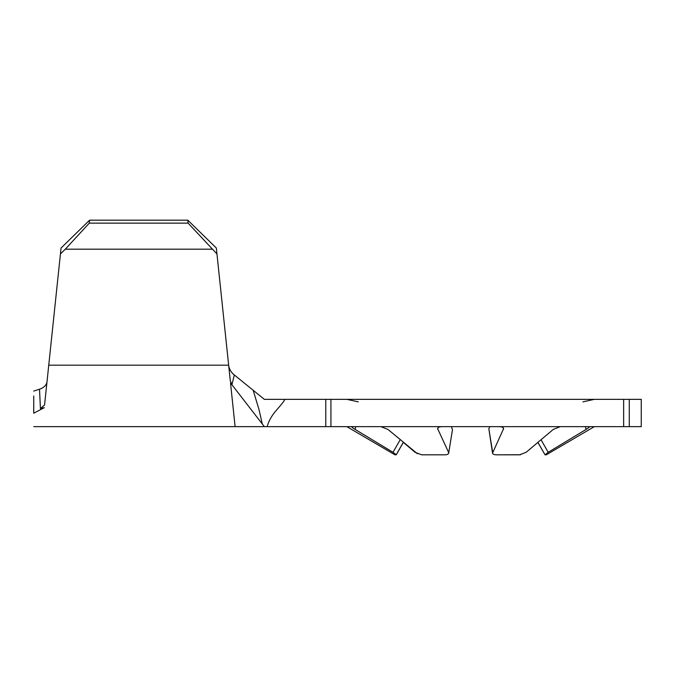 <?xml version="1.0" encoding="UTF-8"?>
<svg xmlns="http://www.w3.org/2000/svg" width="675" height="675" viewBox="0 0 675 675"><rect width="100%" height="100%" fill="white"/><g stroke="black" fill="none" stroke-linecap="round" stroke-linejoin="round"><path stroke-width="1.01" d="M351.726 426.76L351.953 426.659C351.363 426.845 352.409 427.756 355.084 429.401L355.809 426.659L355.084 429.401L393.019 452.301L400.182 439.737L393.019 452.301L396.259 454.781L394.942 454.815L346.882 426.659M396.242 454.688L403.279 442.353M417.395 453.735L387.931 429.401L380.928 426.659M396.259 454.79L403.321 442.387L415.074 452.301L421.647 454.815L445.129 454.815L421.647 454.815M446.285 454.731L445.129 454.815C447.854 454.663 448.993 453.828 448.546 452.301L437.611 428.633M452.495 429.578L448.681 453.119L452.495 429.578L451.373 426.659M437.873 427.933L437.763 429.401C437.257 427.756 438.548 426.845 441.636 426.659M520.627 454.731L496.083 454.815L519.564 454.815L526.137 452.301L553.281 429.401L560.284 426.659M499.576 426.659C502.656 426.836 503.947 427.748 503.44 429.401L503.331 427.933M503.601 428.633L492.531 453.119L488.843 428.76L492.657 452.301C492.21 453.819 493.349 454.663 496.083 454.815M489.831 426.659L488.843 428.76M594.321 426.659L546.269 454.815L545.037 454.815L548.193 452.301L586.119 429.401L585.402 426.659L586.119 429.401C588.803 427.748 589.849 426.836 589.258 426.659L589.486 426.76M537.882 442.387L545.037 454.815M537.933 442.353L544.97 454.688M629.277 426.659L641.25 426.659L641.25 399.355L629.277 399.355L629.277 426.659L623.641 426.659L623.641 399.355L629.277 399.355M228.766 366.272C229.778 370.086 231.635 372.98 234.326 374.954L264.347 399.355L330.927 399.355L330.927 426.659L623.641 426.659M330.927 426.659L325.78 426.659L325.78 399.355M284.85 399.355C284.04 401.92 275.518 411.033 274.134 413.007C270.726 417.42 268.405 421.968 267.173 426.659L325.78 426.659M267.173 426.659L264.347 426.659L262.313 424.035L259.006 409.598L253.184 390.285M46.735 384.32L44.558 405.034L40.424 408.569L44.28 407.675C41.664 432.515 41.664 432.515 44.28 407.675L33.75 413.21C33.75 430.962 33.75 430.962 33.75 413.21L33.75 395.963M40.424 408.569L39.513 389.222L33.75 391.078M39.513 389.222C43.478 387.855 45.951 385.636 46.921 382.556M44.558 405.034L61.054 248.029L89.589 220.185L187.81 220.185L216.337 248.029L230.318 381.038L232.031 384.32L230.512 382.902L262.313 424.035M330.927 399.355L623.641 399.355M234.326 374.954L232.031 384.32M230.512 382.902L235.111 426.659L230.512 382.902M230.023 378.27L229.196 370.373M216.962 253.943L188.114 223.138L187.81 220.185M89.589 220.185L89.277 223.138L65.315 249.185L212.077 249.185M65.315 249.185L60.438 253.943M89.277 223.138L188.114 223.138M548.193 452.301L541.029 439.737L548.193 452.301M48.743 365.183L228.648 365.183M582.922 401.853L594.321 399.355M33.75 426.659L264.347 426.659M358.29 401.853L346.882 399.355"/></g></svg>
